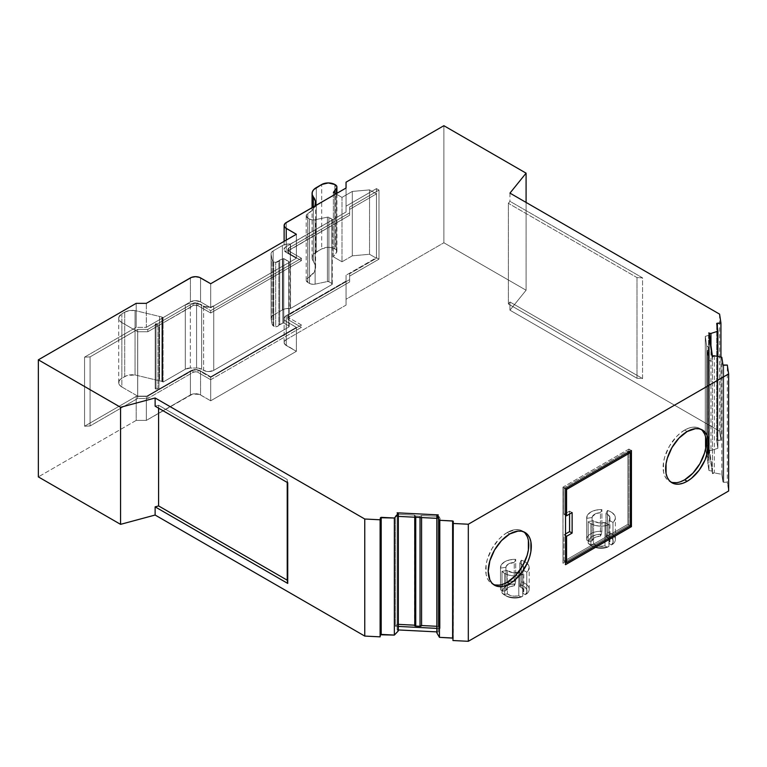 <?xml version="1.0" encoding="UTF-8"?>
<svg xmlns="http://www.w3.org/2000/svg" width="767" height="767" viewBox="0 0 767 767"><rect width="100%" height="100%" fill="white"/><g stroke="black" fill="none" stroke-linecap="round" stroke-linejoin="round"><path stroke-width="0.58" stroke-dasharray="3.83 2.88" d="M452.856 638.058L453.057 522.768M453.268 521.397L453.057 638.134M702.562 430.776L699.888 428.552L696.618 427.344L692.898 427.2L688.852 428.111L684.653 430.066A30.469 17.593 120 0 1 701.096 429.376A30.469 17.593 120 0 0 699.888 428.552A30.469 17.593 120 0 0 684.653 430.066L687.184 431.524L684.653 430.066L680.454 432.971L676.408 436.72L669.418 446.145L664.749 456.911L663.522 462.28L663.522 471.993L664.749 475.952L666.744 479.097L669.418 481.321L672.688 482.529M525.146 533.209L522.471 530.985L519.201 529.776L515.482 529.623L507.236 532.49A30.469 17.593 120 0 1 523.679 531.809A30.469 17.593 120 0 0 522.471 530.985A30.469 17.593 120 0 0 507.236 532.49L509.767 533.957L507.236 532.49L503.037 535.395L498.991 539.143L492.002 548.578L487.333 559.344L486.105 564.713L486.105 574.425L487.333 578.376L489.327 581.53L492.002 583.754L495.271 584.962M590.878 523.717A14.333 8.274 180 0 1 588.184 521.56L588.184 543.218A14.333 8.274 0 0 0 590.878 545.375L590.878 523.717L588.184 521.56L588.184 543.218L590.312 544.647A12.186 7.037 0 0 0 592.392 546.248L590.878 545.375L590.878 523.717A14.333 8.274 180 0 1 588.184 521.56L588.184 543.218A14.333 8.274 0 0 0 590.878 545.375L590.878 523.717A14.333 8.274 180 0 0 608.921 524.762L604.99 522.5L604.99 545.912L607.359 547.283L608.921 546.42A14.333 8.274 180 0 1 590.878 545.375L592.392 546.248A12.186 7.037 0 0 0 607.359 547.283L599.573 548.261L595.691 547.6L590.878 545.375A14.333 8.274 180 0 0 608.921 546.42L608.921 524.762L604.99 522.5A8.964 5.177 180 0 1 593.553 520.726L588.184 521.56L593.553 520.726L598.691 522.854L604.99 522.5L604.99 545.912L607.359 547.283L608.921 546.42L608.921 524.762L604.444 525.894L599.573 526.095L594.866 525.337L590.878 523.717A14.333 8.274 180 0 0 608.921 524.762L604.99 522.5L604.99 545.912L607.359 547.283L608.921 546.42A14.333 8.274 180 0 1 590.878 545.375A14.333 8.274 0 0 1 588.184 543.218L590.312 544.647A12.186 7.037 0 0 0 592.392 546.248A12.186 7.037 0 0 0 607.359 547.283M502.011 571.31L502.011 592.968A14.333 8.274 0 0 0 504.705 595.125L504.705 573.467A14.333 8.274 180 0 1 502.011 571.31L502.011 592.968L504.14 594.396A12.186 7.037 0 0 0 506.22 595.997L504.705 595.125L504.705 573.467L502.011 571.31L502.011 592.968A14.333 8.274 0 0 0 504.705 595.125L504.705 573.467A14.333 8.274 180 0 1 502.011 571.31L507.38 570.485L512.519 572.613L518.818 572.249L518.818 595.662L521.186 597.033L522.749 596.18A14.333 8.274 180 0 1 504.705 595.125L506.22 595.997A12.186 7.037 0 0 0 521.186 597.033L513.391 598.011L509.518 597.359L504.705 595.125A14.333 8.274 180 0 0 522.749 596.18L522.749 574.521L518.818 572.249A8.964 5.177 180 0 1 507.38 570.485L502.011 571.31L507.38 570.485L507.38 593.898L511.004 595.7L514.111 596.18L518.818 595.662L521.186 597.033L522.749 596.18L522.749 574.521A14.333 8.274 180 0 1 519.47 575.451A14.333 8.274 180 0 1 504.705 573.467L508.694 575.087L513.401 575.844L518.271 575.653L522.749 574.521L518.818 572.249L518.818 595.662L521.186 597.033L522.749 596.18A14.333 8.274 180 0 1 504.705 595.125A14.333 8.274 0 0 1 502.011 592.968L504.14 594.396A12.186 7.037 0 0 0 506.22 595.997L504.705 595.125M714.355 355.811L714.355 472.884A1.438 0.825 0 0 0 712.476 473.67L712.476 360.116L712.476 471.187L712.476 360.116L712.476 471.187L708.929 470.497L708.929 360.452L712.476 361.152L712.476 471.187L708.564 445.368L708.564 335.332L705.276 336.368L705.276 446.404L708.564 445.368L708.564 335.332L708.871 446.384L708.871 332.83L708.871 449.893A1.438 0.825 0 0 0 709.274 450.344L709.274 335.457L709.274 450.344A1.438 0.825 0 0 0 710.961 450.488L710.961 346.598M414.448 625.172L414.448 515.127L397.162 514.254L395.36 516.153L395.36 626.198L397.124 626.371L397.124 516.335L395.36 516.153L395.36 626.198L397.162 624.3L398.313 624.357L397.162 624.3L397.162 514.254L395.36 516.153L395.36 626.198L397.162 624.3L397.162 514.254L414.448 515.127L415.752 516.028L415.752 517.274L415.752 516.028A1.438 0.825 180 0 1 414.87 515.788L414.87 517.226L414.87 515.788A1.438 0.825 180 0 1 414.448 515.127L414.448 515.203A1.438 0.825 180 0 1 414.448 515.127L414.535 625.527M414.87 517.226L414.87 515.788A1.438 0.825 180 0 1 414.448 515.203M607.349 537.619A8.964 5.177 0 0 0 605.978 536.967A8.964 5.177 0 0 1 607.349 537.619L607.349 514.206A8.964 5.177 180 0 1 609.976 517.859A8.964 5.177 180 0 1 609.046 520.16L609.046 543.573A8.964 5.177 0 0 0 609.976 541.272A8.964 5.177 0 0 0 607.349 537.619L607.349 514.206A8.964 5.177 180 0 1 609.046 520.16L612.977 522.423L612.977 544.081L611.414 544.934L609.046 543.573L609.851 540.438L607.349 537.619A8.964 5.177 0 0 0 605.978 536.967L606.85 535.098L610.59 536.919L612.785 539.45L613.073 542.279L611.414 544.934L609.046 543.573A8.964 5.177 0 0 0 607.349 537.619L607.349 514.206A8.964 5.177 180 0 0 605.978 513.554A8.964 5.177 180 0 1 607.349 514.206L609.851 517.025L609.046 520.16L609.046 543.573L609.046 520.16L612.977 522.423L612.977 544.081L611.414 544.934L609.046 543.573M521.177 587.369A8.964 5.177 0 0 0 519.805 586.717A8.964 5.177 0 0 1 521.177 587.369L521.177 563.956A8.964 5.177 180 0 1 523.803 567.609A8.964 5.177 180 0 1 522.873 569.91L522.873 593.322A8.964 5.177 0 0 0 523.803 591.021A8.964 5.177 0 0 0 521.177 587.369L521.177 563.956A8.964 5.177 180 0 1 522.873 569.91L526.804 572.172L526.804 593.831L525.242 594.693L522.873 593.322L523.679 590.187L521.177 587.369A8.964 5.177 0 0 0 519.805 586.717L520.678 584.847L524.417 586.678L526.613 589.209L526.9 592.028L525.242 594.693L522.873 593.322A8.964 5.177 0 0 0 521.177 587.369L521.177 563.956A8.964 5.177 180 0 0 519.805 563.304A8.964 5.177 180 0 1 521.177 563.956L523.679 566.775L522.873 569.91L522.873 593.322L522.873 569.91L526.804 572.172L526.804 593.831L525.242 594.693L522.873 593.322M162.479 381.698L162.479 317.317A2.148 1.246 180 0 1 162.767 317.452L162.767 381.841A2.148 1.246 0 0 0 162.479 381.698L162.479 317.317A2.148 1.246 180 0 1 162.767 317.452A2.148 1.246 180 0 1 163.064 317.672L163.064 382.052A2.148 1.246 0 0 0 162.767 381.841A2.148 1.246 0 0 0 162.479 381.698L161.866 381.448L161.866 317.068L162.479 317.317A2.148 1.246 180 0 1 162.767 317.452L162.767 381.841A2.148 1.246 0 0 0 162.479 381.698L161.866 381.448A7.171 4.142 0 0 0 159.584 380.835L159.584 316.455A7.171 4.142 180 0 1 161.866 317.068L162.479 317.317L162.479 381.698L161.866 381.448L161.866 317.068L162.479 317.317M278.852 260.809L275.689 262.381A2.148 1.246 180 0 1 273.733 261.863L275.689 262.381L275.689 326.771A3.586 2.071 0 0 0 278.852 325.198L278.852 260.809A3.586 2.071 180 0 1 275.689 262.381L275.689 326.771L277.712 326.282L278.852 325.198L278.852 260.809A2.148 1.246 180 0 1 279.715 260.08L279.715 324.47A2.148 1.246 0 0 0 278.852 325.198L282.793 323.223L282.793 258.843L279.715 260.08L279.715 324.47L282.793 323.223L282.793 258.843A2.148 1.246 180 0 1 283.79 258.623L283.79 323.012A2.148 1.246 0 0 0 282.793 323.223L282.793 258.843L279.715 260.08L279.715 324.47A2.148 1.246 0 0 0 278.852 325.198L278.852 260.809L279.715 260.08A2.148 1.246 180 0 0 278.852 260.809A3.586 2.071 180 0 1 275.689 262.381A2.148 1.246 180 0 1 273.733 261.863L273.733 326.243A2.148 1.246 0 0 0 275.689 326.771A3.586 2.071 0 0 0 278.852 325.198M273.733 261.863L273.301 325.889L273.301 261.509A7.171 4.142 180 0 1 272.064 259.63L273.733 261.863L273.733 326.243L275.689 326.771L275.689 262.381M272.064 259.63L271.087 254.165L271.087 318.545L272.064 324.019L272.064 259.63L271.087 254.165A7.171 4.142 180 0 1 271.067 253.839A7.171 4.142 180 0 1 273.167 250.905L271.508 252.401L271.087 254.165L272.064 259.63L272.064 324.019L273.301 325.889L273.301 261.509A7.171 4.142 180 0 1 272.064 259.63L272.064 324.019A7.171 4.142 0 0 0 273.301 325.889L273.733 326.243A2.148 1.246 0 0 0 275.689 326.771M201.644 369.234A7.171 4.142 0 0 0 196.573 368.016L196.573 303.636A7.171 4.142 180 0 1 201.644 304.844L201.644 369.234L203.6 370.365L203.6 305.975L201.644 304.844L201.644 369.234L203.6 370.365A7.171 4.142 0 0 0 213.734 370.365L213.734 305.975A7.171 4.142 180 0 1 203.6 305.975L197.972 303.713L190.35 303.636L190.35 368.016L196.573 368.016L196.573 303.636L190.35 303.636L190.35 368.016A7.171 4.142 0 0 0 185.278 369.234L185.278 304.844A7.171 4.142 180 0 1 190.35 303.636L185.278 304.844L163.064 317.672L163.064 382.052L185.278 369.234L185.278 304.844L163.064 317.672L163.064 382.052L185.278 369.234L185.278 304.844A7.171 4.142 180 0 1 190.35 303.636L190.35 368.016L196.573 368.016L196.573 303.636A7.171 4.142 180 0 1 201.644 304.844L201.644 369.234L196.573 368.016A7.171 4.142 0 0 1 201.644 369.234L203.6 370.365L203.6 305.975L201.644 304.844M336.483 193.552L336.483 252.583L336.483 193.552L336.483 252.583L333.367 256.811L333.367 192.421L333.367 256.811L341.986 261.787L341.986 197.397L335.898 193.888L341.986 197.397L352.312 191.434L369.541 189.89L369.541 254.28L352.312 255.823L352.312 191.434L369.541 189.89L369.541 254.28L352.312 255.823L352.312 191.434L369.541 189.89L376.453 193.888L376.453 258.268L369.541 254.28L352.312 255.823L341.986 261.787L341.986 197.397L352.312 191.434L352.312 255.823L341.986 261.787L341.986 197.397L335.898 193.888M334.872 184.511L334.872 248.901L334.872 184.511L334.872 248.901L336.291 249.908L336.886 251.691L333.367 256.811L336.483 252.583A5.379 3.106 0 0 0 336.914 251.365A5.379 3.106 0 0 0 335.342 249.17L335.342 184.78M309.494 219.026L309.494 283.406L309.494 219.026L307.768 218.029L307.768 282.419L309.494 283.406A5.379 3.106 0 0 0 315.132 284.135L315.132 219.745A5.379 3.106 180 0 1 309.494 219.026L307.768 218.029A5.379 3.106 180 0 1 306.196 215.834A5.379 3.106 180 0 1 307.816 213.619L307.816 277.999A5.379 3.106 0 0 0 306.196 280.223A5.379 3.106 0 0 0 307.768 282.419L309.494 283.406L309.494 219.026L312.131 219.861L315.132 219.745A5.379 3.106 180 0 1 309.494 219.026L307.768 218.029L307.768 282.419L310.702 283.934L313.645 284.317L315.132 284.135L315.132 219.745L327.404 217.166A1.438 0.825 180 0 1 328.909 217.358L331.852 219.055L331.852 283.445L328.909 281.748L328.909 217.358L331.852 219.055A1.438 0.825 180 0 1 332.264 219.64A1.438 0.825 180 0 1 331.852 220.225L331.852 284.615A1.438 0.825 0 0 0 332.264 284.03A1.438 0.825 0 0 0 331.852 283.445L328.909 281.748A1.438 0.825 0 0 0 327.404 281.556L327.404 217.166L315.132 219.745L315.132 284.135L327.404 281.556L327.404 217.166L331.852 219.055L331.852 284.615A1.438 0.825 0 0 0 331.852 283.445L328.909 281.748L328.909 217.358L328.909 281.748A1.438 0.825 0 0 0 327.404 281.556L328.909 281.748M279.715 260.08L282.793 258.843A2.148 1.246 180 0 1 283.79 258.623L288.756 261.489L288.756 325.879L283.79 323.012A2.148 1.246 0 0 0 282.793 323.223L279.715 324.47M282.793 258.843A2.148 1.246 180 0 1 283.79 258.623L283.79 323.012A2.148 1.246 0 0 0 282.793 323.223M161.866 317.068A7.171 4.142 180 0 0 159.584 316.455L135.059 310.568L135.059 374.948A10.757 6.213 0 0 0 124.714 376.568L124.714 312.179A10.757 6.213 180 0 1 135.059 310.568L135.059 374.948L159.584 380.835L159.584 316.455L135.059 310.568L135.059 374.948L159.584 380.835L159.584 316.455A7.171 4.142 180 0 1 161.866 317.068L161.866 381.448A7.171 4.142 0 0 0 159.584 380.835A7.171 4.142 0 0 1 161.866 381.448M124.714 376.568L124.714 312.179L121.867 313.828L121.867 378.208L124.714 376.568L124.714 312.179L121.867 313.828L121.867 378.208A10.757 6.213 0 0 0 118.712 382.599A10.757 6.213 0 0 0 121.867 386.99L121.867 322.6A10.757 6.213 180 0 1 118.712 318.219A10.757 6.213 180 0 1 121.867 313.828L118.923 317.001L119.527 320.587L121.867 322.6L137.705 331.747L137.705 396.136L121.867 386.99L121.867 322.6L137.705 331.747L137.705 396.136L147.801 396.136L147.801 398.476L137.667 398.476L137.667 329.407L147.801 329.407L147.801 331.747L137.705 331.747L137.705 396.136L121.867 386.99L121.867 322.6A10.757 6.213 180 0 1 121.867 313.828L121.867 378.208L126.929 375.581L135.059 374.948A10.757 6.213 0 0 0 124.714 376.568L120.524 379.147L118.923 381.391L119.527 384.976L121.867 386.99A10.757 6.213 0 0 1 121.867 378.208M316.282 187.637L316.282 252.027L316.282 187.637L316.282 252.027L321.689 248.901L321.689 184.511M290.31 244.05L290.31 308.439A9.319 5.379 0 0 0 282.4 309.964L282.4 245.574A9.319 5.379 180 0 1 290.31 244.05L286.043 244.28L282.4 245.574A9.319 5.379 180 0 1 290.31 244.05L290.54 308.459L331.852 284.615L331.852 220.225L290.31 244.05L290.54 308.459L331.852 284.615L331.852 220.225L290.54 244.069L290.54 308.459L331.852 284.615M290.54 308.459L286.043 308.66L282.4 309.964L282.4 245.574L273.167 250.905L273.167 315.295L271.508 316.79L271.087 318.545L271.087 254.165A7.171 4.142 180 0 1 273.167 250.905L273.167 315.295A7.171 4.142 0 0 0 271.067 318.219A7.171 4.142 0 0 0 271.087 318.545L272.064 324.019A7.171 4.142 0 0 0 273.301 325.889L273.733 326.243M283.79 258.623L289.178 262.074L288.756 327.049L213.734 370.365L288.756 327.049A1.438 0.825 0 0 0 289.178 326.464A1.438 0.825 0 0 0 288.756 325.879L283.79 323.012L283.79 258.623L288.756 261.489A1.438 0.825 180 0 1 289.178 262.074A1.438 0.825 180 0 1 288.756 262.659L288.756 327.049A1.438 0.825 0 0 0 288.756 325.879L288.756 262.659L213.734 305.975L208.672 307.183L203.6 305.975L203.6 370.365A7.171 4.142 0 0 0 213.734 370.365L213.734 305.975A7.171 4.142 180 0 1 203.6 305.975M288.756 325.879L288.756 261.489L288.756 325.879L283.79 323.012M156.008 323.569L158.99 325.294L156.008 323.569L155.174 324.259L155.174 388.639L156.008 387.949L156.008 323.569L155.174 324.259L155.174 388.639L156.008 387.949L156.008 323.569L158.99 325.294L158.99 389.674L156.008 387.949L156.008 323.569L155.174 324.259L157.983 325.879L157.983 390.259L155.174 388.639L156.008 387.949L158.99 389.674L194.118 369.617L198.02 370.068L210.695 377.383L301.431 324.997L288.756 317.682L287.98 317.011L287.98 315.429L349.627 279.619L349.627 273.761L376.453 258.268L369.541 254.28L369.541 189.89L376.453 193.888L376.453 258.268L369.541 254.28M335.342 249.17L334.872 248.901A9.319 5.379 0 0 0 321.689 248.901L328.286 247.319L331.852 247.731L335.342 249.17A5.379 3.106 0 0 1 336.483 252.583M316.282 252.027A14.333 8.274 0 0 0 313.329 261.259L312.179 258.863L312.313 256.379L313.722 254.021L321.689 248.901L316.282 252.027A14.333 8.274 0 0 0 312.083 257.875A14.333 8.274 0 0 0 313.329 261.259L313.329 206.917L313.329 261.259L315.41 265.612L315.563 267.875L314.106 272.314L307.816 277.999A25.81 14.899 0 0 0 315.582 267.347A25.81 14.899 0 0 0 313.329 261.259L313.329 206.917M315.132 205.748L312.514 210.005L307.816 213.619A25.81 14.899 180 0 0 315.064 205.911A25.81 14.899 180 0 1 307.816 213.619L307.816 277.999L306.196 280.204L307.768 282.419L307.768 218.029A5.379 3.106 180 0 1 307.816 213.619L306.196 215.815L307.768 218.029M290.31 308.439A9.319 5.379 0 0 0 282.4 309.964L273.167 315.295A7.171 4.142 0 0 0 271.087 318.545L272.064 324.019M708.871 332.83L708.871 336.349L708.564 335.332L705.276 336.368L705.276 446.404L706.791 456.394L708.19 456.835L708.718 459.615L708.718 349.579A1.438 0.825 180 0 1 708.727 349.647A1.438 0.825 180 0 1 707.414 350.471L707.414 460.516A1.438 0.825 0 0 0 708.727 459.692A1.438 0.825 0 0 0 708.718 459.615L707.414 460.516L708.929 470.497L708.929 360.452L712.476 361.152L708.929 360.452L707.414 350.471L707.414 460.516L708.929 470.497L708.929 360.452L707.414 350.471L708.718 349.579L708.344 457.142A1.438 0.825 0 0 0 706.791 456.394L706.791 346.348A1.438 0.825 180 0 1 708.344 347.106L706.791 346.348A1.438 0.825 180 0 1 708.344 347.106L708.718 459.615L708.344 347.106M415.752 517.274L415.752 516.028L420.038 516.239L420.038 517.485L420.038 516.239L421.591 515.491A1.438 0.825 180 0 1 420.038 516.239L420.038 517.485M520.678 584.847L521.244 581.865L520.678 584.847A12.186 7.037 180 0 1 525.242 594.693A12.186 7.037 180 0 0 520.678 584.847L521.244 581.865L521.244 560.207L519.805 563.304L519.805 586.717L520.678 584.847L519.805 586.717L519.805 563.304A8.964 5.177 180 0 1 521.177 563.956M606.85 535.098L607.416 532.116L606.85 535.098A12.186 7.037 180 0 1 611.414 544.934A12.186 7.037 180 0 0 606.85 535.098L607.416 532.116L607.416 510.458L605.978 513.554L605.978 536.967L606.85 535.098L605.978 536.967L605.978 513.554A8.964 5.177 180 0 1 607.349 514.206M273.167 250.905L282.4 245.574L282.4 309.964L273.167 315.295L273.167 250.905L282.4 245.574M288.756 261.489A1.438 0.825 180 0 1 288.756 262.659L213.734 305.975L213.734 370.365L208.672 371.573L203.6 370.365M162.767 317.452A2.148 1.246 180 0 1 163.064 317.672A2.148 1.246 180 0 0 162.767 317.452L162.767 381.841A2.148 1.246 0 0 1 163.064 382.052A2.148 1.246 0 0 0 162.767 381.841M135.059 310.568L129.518 310.577L124.714 312.179A10.757 6.213 180 0 1 135.059 310.568L159.584 316.455M156.008 387.949L158.99 389.674L158.99 325.294L192.958 305.678L158.99 325.294L158.99 389.674L192.958 370.068L192.958 372.407L147.801 398.476L137.667 398.476L90.075 425.953L90.075 356.885L137.667 329.407L147.801 329.407L147.801 331.747L137.705 331.747L121.867 322.6M121.867 386.99L137.705 396.136L147.801 396.136L147.801 398.476L137.667 398.476L137.667 329.407L147.801 329.407L147.801 331.747L157.983 325.879L157.983 390.259L155.174 388.639L155.174 324.259L157.983 325.879L157.983 390.259L155.174 388.639M158.99 325.294L194.118 305.237L198.02 305.678L210.695 313.003L301.431 260.617L288.756 253.292L287.98 252.621L287.98 251.039L349.627 215.23L349.627 209.381L376.453 193.888L376.453 258.268L349.627 273.761L376.453 258.268M331.852 283.445L332.159 219.324L331.852 220.225L290.54 244.069M190.35 368.016L185.278 369.234A7.171 4.142 0 0 1 190.35 368.016L196.573 368.016M137.705 396.136L147.801 396.136L157.983 390.259L147.801 396.136L147.801 398.476L192.958 372.407L195.489 371.803L198.02 372.407A3.586 2.071 0 0 0 192.958 372.407L147.801 398.476M333.367 256.811L341.986 261.787L333.367 256.811L333.367 192.421M309.494 283.406A5.379 3.106 0 0 0 315.132 284.135L327.404 281.556L327.404 217.166A1.438 0.825 180 0 1 328.909 217.358M569.584 514.053L569.584 511.129L569.584 514.053L569.584 511.129L564.013 514.35L565.528 515.223L564.013 514.35L564.013 488.004L565.528 488.886L564.013 488.004L627.876 451.13L629.151 451.868L627.876 451.13L627.876 524.302L630.416 525.759L627.876 524.302L564.013 561.176L565.528 562.048L564.013 561.176L564.013 534.839L565.528 535.711L564.013 534.839L565.528 533.957L564.013 534.839L565.528 535.711M572.124 512.596L569.584 511.129L572.124 512.596L569.584 511.129L564.013 514.35L564.013 488.004L627.876 451.13L627.876 524.302L564.013 561.176L564.013 534.839L565.528 533.957M438.293 514.897L438.293 518.406L440.085 518.415L438.293 518.406L438.293 514.897L438.293 628.451L436.864 628.374L440.085 628.451L440.085 518.415L438.293 518.406L438.293 628.451L440.085 628.451L440.085 518.415L438.887 516.364L438.887 626.399L440.085 628.451L440.085 518.415L438.887 516.364L438.887 626.399L440.085 628.451L438.293 628.451L438.293 631.96A1.438 0.825 0 0 0 436.931 632.535A1.438 0.825 0 0 1 438.293 631.96L436.931 633.043M440.085 518.415L438.887 516.364L421.591 515.491L421.591 517.562L421.591 515.491A1.438 0.825 180 0 1 420.038 516.239L415.752 516.028L420.038 516.239M286.225 315.63L286.225 339.628A7.171 4.142 0 0 0 284.126 342.561A7.171 4.142 0 0 0 286.225 345.486L286.225 321.488A7.171 4.142 180 0 1 284.126 318.564A7.171 4.142 180 0 1 286.225 315.63L286.225 339.628L346.042 305.103L346.042 281.096L285.334 316.263L284.126 318.564L285.334 320.855L296.369 327.336L296.369 351.334L286.225 345.486L286.225 321.488L296.369 327.336L296.369 351.334L286.225 345.486L286.225 321.488A7.171 4.142 180 0 1 286.225 315.63L286.225 339.628L346.042 305.103L346.042 281.096L286.225 315.63L346.042 281.096L346.042 275.248L346.042 305.103L346.042 281.096M286.225 321.488L296.369 327.336L210.695 376.798L200.561 370.95L200.561 394.947A7.171 4.142 0 0 0 190.417 394.947L190.417 370.95A7.171 4.142 180 0 1 200.561 370.95L200.561 394.947A7.171 4.142 0 0 0 190.417 394.947L190.417 370.95L146.324 396.405L146.324 420.402L190.417 394.947L190.417 370.95L146.324 396.405L146.324 420.402L192.747 394.046L199.478 394.43L210.695 400.796L296.369 351.334L284.672 344.143L284.26 341.746L286.225 339.628A7.171 4.142 0 0 0 286.225 345.486M395.36 626.198L398.313 626.428L397.124 626.371L397.124 512.816L397.124 516.335L395.36 516.153L397.162 514.254L397.162 624.3L395.36 626.198L397.124 626.371L397.124 516.335L395.36 516.153M421.591 517.562L421.591 515.491L438.887 516.364L438.887 626.399L436.864 626.303L438.887 626.399L440.085 628.451M708.564 335.332L705.276 336.368L705.276 446.404L708.564 445.368L708.871 446.384L712.476 473.67L708.871 446.384L712.476 473.67L712.476 361.152M712.476 471.187L708.929 470.497L712.476 471.187L712.476 470.152L708.871 446.384L708.871 336.349L712.476 360.116L712.476 356.607M500.525 589.765A14.333 8.274 180 0 1 515.702 581.012L515.136 583.994A12.186 7.037 0 0 0 502.653 591.194L500.525 589.765L500.525 568.117L505.894 567.283L505.894 590.695L502.653 591.194L503.526 588.414L506.22 586.055L510.314 584.492L515.136 583.994L514.264 585.863L509.739 586.774L507.466 588.088L505.894 590.695L502.653 591.194L500.525 589.765L500.525 568.117A14.333 8.274 180 0 1 500.506 567.609A14.333 8.274 180 0 1 515.702 559.354L515.702 581.012L515.136 583.994L514.264 585.863L514.264 562.451L515.702 559.354L515.702 581.012L515.136 583.994A12.186 7.037 0 0 0 502.653 591.194L500.525 589.765A14.333 8.274 180 0 1 500.506 589.267A14.333 8.274 180 0 1 515.702 581.012A14.333 8.274 180 0 0 500.525 589.765L500.525 568.117L505.894 567.283A8.964 5.177 180 0 1 514.264 562.451L508.502 563.956L506.143 566.362L505.894 590.695L502.653 591.194M502.011 592.968L504.14 594.396L507.38 593.898A8.964 5.177 0 0 0 518.818 595.662A8.964 5.177 0 0 1 507.38 593.898L507.38 570.485L507.38 593.898L504.14 594.396A12.186 7.037 0 0 0 506.22 595.997A12.186 7.037 0 0 0 521.186 597.033M586.707 540.016A14.333 8.274 180 0 1 601.884 531.253L601.309 534.244A12.186 7.037 0 0 0 588.826 541.444L586.707 540.016L586.707 518.358L592.066 517.533L592.066 540.946L588.826 541.444L589.698 538.664L592.392 536.296L596.486 534.743L601.309 534.244L600.446 536.114L595.921 537.015L593.639 538.329L592.066 540.946L588.826 541.444L586.707 540.016L586.707 518.358A14.333 8.274 180 0 1 586.678 517.859A14.333 8.274 180 0 1 601.884 509.595L601.884 531.253L600.446 536.114L600.446 512.701L601.884 509.595L601.884 531.253L601.309 534.244A12.186 7.037 0 0 0 588.826 541.444L586.707 540.016A14.333 8.274 180 0 1 586.678 539.517A14.333 8.274 180 0 1 601.884 531.253A14.333 8.274 180 0 0 586.707 540.016L586.707 518.358L592.066 517.533A8.964 5.177 180 0 1 600.446 512.701L595.921 513.602L592.316 516.613L592.066 540.946L588.826 541.444M588.184 543.218L590.312 544.647L593.553 544.139L598.691 546.267L604.99 545.912A8.964 5.177 0 0 1 593.553 544.139L593.553 520.726L588.184 521.56M590.878 545.375L592.392 546.248A12.186 7.037 0 0 1 590.312 544.647L593.553 544.139L593.553 520.726L593.553 544.139A8.964 5.177 0 0 0 604.99 545.912M521.244 581.865A14.333 8.274 180 0 1 526.804 593.831A14.333 8.274 180 0 0 529.182 589.267A14.333 8.274 180 0 0 521.244 581.865L521.244 560.207L521.244 581.865A14.333 8.274 180 0 1 526.804 593.831L525.242 594.693M607.416 532.116A14.333 8.274 180 0 1 612.977 544.081A14.333 8.274 180 0 0 615.355 539.517A14.333 8.274 180 0 0 607.416 532.116L607.416 510.458L607.416 532.116A14.333 8.274 180 0 1 612.977 544.081L611.414 544.934M198.02 305.678L198.02 303.339L195.489 302.735L192.958 303.339A3.586 2.071 180 0 1 198.02 303.339L210.695 310.654L210.695 313.003L198.02 305.678L198.02 303.339L198.02 305.678A3.586 2.071 180 0 0 192.958 305.678L192.958 303.339L147.801 329.407L192.958 303.339L192.958 305.678A3.586 2.071 180 0 1 198.02 305.678L210.695 313.003L301.431 260.617L288.756 253.292A3.586 2.071 180 0 1 287.711 251.835A3.586 2.071 180 0 1 288.756 250.368L349.627 215.23L349.627 207.032L349.627 209.381L376.453 193.888L369.541 189.89M192.958 305.678L192.958 303.339A3.586 2.071 180 0 1 198.02 303.339L210.695 310.654L210.695 313.003L301.431 260.617L288.756 253.292A3.586 2.071 180 0 1 288.756 250.368L349.627 215.23L349.627 209.381L376.453 193.888M210.695 313.003L210.695 310.654L301.431 258.268L301.431 260.617L301.431 258.268L288.756 250.953L288.756 253.292L288.756 250.953A3.586 2.071 180 0 1 287.711 249.496A3.586 2.071 180 0 1 288.756 248.029L288.756 250.368L288.756 248.029L349.627 212.89L349.627 207.032L349.627 215.23L349.627 207.032L378.994 190.082L378.994 259.15L349.627 276.101L349.627 273.761L349.627 281.959L288.756 317.097A3.586 2.071 0 0 0 287.711 318.564A3.586 2.071 0 0 0 288.756 320.021L301.431 327.336L210.695 379.723L198.02 372.407A3.586 2.071 0 0 0 192.958 372.407L192.958 370.068A3.586 2.071 180 0 1 198.02 370.068L198.02 372.407L198.02 370.068L210.695 377.383L210.695 379.723L198.02 372.407L198.02 370.068L210.695 377.383L210.695 379.723L198.02 372.407M137.705 331.747L147.801 331.747L157.983 325.879L155.174 324.259M210.695 377.383L301.431 324.997L301.431 327.336L210.695 379.723L210.695 377.383L301.431 324.997L301.431 327.336L210.695 379.723M301.431 324.997L288.756 317.682L288.756 320.021L301.431 327.336L301.431 324.997L288.756 317.682A3.586 2.071 180 0 1 287.711 316.215A3.586 2.071 180 0 1 288.756 314.758L288.756 317.097A3.586 2.071 0 0 0 288.756 320.021L287.711 318.564L288.756 317.097L288.756 314.758L349.627 279.619L349.627 281.959L288.756 317.097L288.756 314.758L349.627 279.619L349.627 281.959L288.756 317.097M288.756 314.758A3.586 2.071 180 0 0 288.756 317.682L288.756 320.021L301.431 327.336M349.627 279.619L349.627 273.761M708.564 445.368L705.276 446.404L706.791 456.394L706.791 346.348L705.276 336.368L706.791 346.348L706.791 456.394A1.438 0.825 0 0 1 708.344 457.142M498.991 585.116L503.037 584.195M528.367 540.313L527.14 536.354M676.408 482.683L680.454 481.762M705.784 437.89L704.557 433.93M563.016 563.237L562.959 487.15L562.959 563.246L628.93 525.155L628.93 449.059L628.911 525.194L628.93 449.059L562.959 487.15L563.016 563.237L562.959 487.15L562.959 563.246L628.93 525.155L628.93 449.059L562.959 487.15L565.528 488.598L563.016 487.141L563.016 563.237L565.528 564.685M398.313 630.695A1.438 0.825 0 0 0 397.124 629.88L398.313 630.714A1.438 0.825 0 0 0 397.124 629.88L397.124 626.371L398.313 626.428M296.369 327.336L210.695 376.798L210.695 400.796L296.369 351.334L296.369 327.336L210.695 376.798L210.695 400.796L296.369 351.334M436.864 628.374L438.293 628.451L438.293 631.96L436.864 631.893L438.293 631.96L438.293 518.406L436.864 518.339M397.124 629.88L397.124 626.371L397.124 629.88L398.313 629.947M515.136 583.994L514.264 585.863A8.964 5.177 0 0 0 505.894 590.695A8.964 5.177 0 0 1 514.264 585.863L514.264 562.451L515.702 559.354L515.702 581.012M601.309 534.244L600.446 536.114A8.964 5.177 0 0 0 592.066 540.946A8.964 5.177 0 0 1 600.446 536.114L600.446 512.701L601.884 509.595L601.884 531.253M522.873 569.91L526.804 572.172L528.195 570.629L529.163 567.197L528.693 565.471L525.941 562.374L521.244 560.207A14.333 8.274 180 0 1 527.188 563.409A14.333 8.274 180 0 1 529.182 567.609A14.333 8.274 180 0 1 526.804 572.172L526.804 593.831M609.046 520.16L612.977 522.423L615.163 519.192L615.335 517.447L614.866 515.721L612.124 512.624L607.416 510.458A14.333 8.274 180 0 1 615.355 517.859A14.333 8.274 180 0 1 612.977 522.423L612.977 544.081M155.126 406.174L158.587 405.244L155.126 406.174L158.587 405.244L287.232 479.519L287.73 482.731M287.232 479.519L158.587 405.244L158.587 408.169L158.587 405.244L287.232 479.519L287.232 482.443M190.417 370.95A7.171 4.142 180 0 1 200.561 370.95L200.561 394.947L210.695 400.796L210.695 376.798L199.478 370.432L192.747 370.049L146.324 396.405L136.181 396.405L84.562 426.212L90.075 425.953L90.075 356.885L84.562 357.144L84.562 426.212L90.075 425.953L90.075 356.885L84.562 357.144L136.181 327.336L146.324 327.336L146.324 303.339L146.324 327.336L190.417 301.882L190.417 277.884L190.417 301.882L195.489 300.664L200.561 301.882A7.171 4.142 0 0 0 190.417 301.882L190.417 277.884M146.324 396.405L136.181 396.405L136.181 420.402L146.324 420.402L146.324 396.405L136.181 396.405L136.181 420.402L146.324 420.402L190.417 394.947M137.667 398.476L90.075 425.953L137.667 398.476L137.667 329.407L90.075 356.885L84.562 357.144L136.181 327.336L136.181 303.339L136.181 327.336L146.324 327.336L190.417 301.882A7.171 4.142 0 0 1 200.561 301.882L210.695 307.73L296.369 258.268L286.225 252.42L286.225 240.129L286.225 252.42L284.126 249.496A7.171 4.142 0 0 0 286.225 252.42L286.225 240.129M200.561 277.884L200.561 301.882L200.561 277.884L200.561 301.882L210.695 307.73L210.695 283.732L210.695 307.73L296.369 258.268L296.369 234.271L296.369 258.268L286.225 252.42A7.171 4.142 0 0 1 286.225 246.562A7.171 4.142 0 0 0 284.126 249.496L284.672 247.904L286.225 246.562L346.042 212.028L346.042 188.03L346.042 212.028L346.042 206.179L376.453 188.615L378.994 190.082L378.994 259.15L376.453 257.683L376.453 188.615L378.994 190.082L378.994 259.15L349.627 276.101L349.627 281.959M286.225 222.564L286.225 246.562L286.225 222.564L286.225 246.562L346.042 212.028L346.042 188.03L346.042 212.028L346.042 188.03L346.042 206.179L376.453 188.615L378.994 190.082L349.627 207.032L349.627 209.381M288.756 250.368L288.756 248.029L349.627 212.89L349.627 215.23M288.756 248.029L287.711 249.496L288.756 250.953A3.586 2.071 180 0 1 288.756 248.029L349.627 212.89M198.02 303.339L210.695 310.654L301.431 258.268L288.756 250.953L288.756 253.292M349.627 276.101L378.994 259.15L376.453 257.683L346.042 275.248L376.453 257.683L376.453 188.615L346.042 206.179M637.003 277.587L637.003 378.256L508.348 303.981L508.348 203.313L637.003 277.587L637.003 378.256L642.564 378.553L642.564 277.875L637.003 277.587L637.003 378.256L508.348 303.981L508.348 203.313L509.959 201.309L642.564 277.875L637.003 277.587L508.348 203.313L509.959 201.309L642.564 277.875L637.003 277.587L508.348 203.313L509.959 201.309L642.564 277.875L642.564 378.553L509.959 301.987L508.348 303.981L508.348 203.313M637.003 378.256L642.564 378.553L509.959 301.987L508.348 303.981L637.003 378.256L642.564 378.553L642.564 277.875M720.932 357.096L720.932 440.076L720.932 357.096L720.932 440.076L717.366 440.258L717.366 327.94L717.366 440.258L716.704 440.67L716.714 323.636L716.704 440.67L717.366 440.258L717.366 327.94M717.864 356.502L717.864 448.302L717.864 356.502L717.864 448.302L710.961 450.488L709.274 450.344L709.274 335.457M722.955 364.871L722.955 481.935L723.732 482.309L722.955 481.935L722.955 364.871L722.955 481.935L721.805 474.332L714.355 472.884L721.805 474.332L721.805 357.269M714.355 472.884A1.438 0.825 0 0 0 712.476 473.67L714.355 472.884L721.805 474.332L722.955 481.935L723.732 482.309L723.732 365.245L723.732 482.309L727.308 482.136L727.308 365.063M507.236 532.49A30.469 17.593 120 0 0 487.333 559.344A30.469 17.593 120 0 0 492.002 583.754A30.469 17.593 120 0 0 493.325 584.396A30.469 17.593 120 0 1 487.007 560.495A30.469 17.593 120 0 1 507.236 532.49L509.767 533.957M684.653 430.066A30.469 17.593 120 0 0 664.749 456.911A30.469 17.593 120 0 0 669.418 481.321A30.469 17.593 120 0 0 670.741 481.964A30.469 17.593 120 0 1 664.423 458.062A30.469 17.593 120 0 1 684.653 430.066L687.184 431.524M628.911 525.194L628.911 449.098L631.423 450.545L628.93 449.059L628.911 525.194L630.158 525.913M398.313 516.392L397.124 516.335L398.313 516.392L397.124 516.335L397.124 512.816M710.961 450.488L717.864 448.302L716.714 440.709L716.714 323.636L716.714 440.709L717.864 448.302L710.961 450.488A1.438 0.825 0 0 1 709.274 450.344L708.871 449.893A1.438 0.825 0 0 0 709.274 450.344M717.366 440.258L720.932 440.076L719.59 431.207L720.932 440.076L716.714 440.709L717.864 448.302M720.932 440.076L719.59 431.207L509.959 310.184L526.085 290.223L443.872 242.765L346.042 299.245L346.042 275.248L376.453 257.683L376.453 188.615M286.225 339.628L346.042 305.103L346.042 275.248M136.181 396.405L84.562 426.212L84.562 357.144L84.562 426.212L136.181 396.405L136.181 420.402L38.35 476.892L136.181 420.402L146.324 420.402M723.732 482.309L727.308 482.136L728.65 490.995L727.308 482.136L723.732 482.309L723.732 365.245M605.978 513.554L607.416 510.458L605.978 513.554L605.978 536.967M519.805 563.304L521.244 560.207L519.805 563.304L519.805 586.717M592.066 540.946L592.066 517.533L586.707 518.358L587.608 514.925L590.878 512.011L595.93 510.122L601.884 509.595L600.446 512.701L600.446 536.114M505.894 590.695L505.894 567.283L500.525 568.117L501.436 564.675L504.705 561.76L509.758 559.872L515.702 559.354L514.264 562.451L514.264 585.863M642.564 378.553L509.959 301.987L509.959 310.184L526.085 290.223L526.085 202.421L526.085 290.223L443.872 242.765L346.042 299.245L346.042 305.103M508.348 303.981L509.959 301.987L509.959 310.184L526.085 290.223L443.872 242.765L443.872 125.702L443.872 242.765L346.042 299.245M509.959 193.121L509.959 201.309M719.59 431.207L509.959 310.184L719.59 431.207L719.59 314.144M708.871 336.349L712.476 360.116L708.871 336.349M708.718 349.579A1.438 0.825 180 0 1 707.414 350.471L707.414 460.516A1.438 0.825 0 0 0 708.718 459.615M273.301 261.509L273.301 325.889M271.087 254.165L271.087 318.545M196.573 303.636L190.35 303.636M124.714 312.179L121.867 313.828M307.816 213.619L307.816 277.999A5.379 3.106 0 0 0 307.768 282.419M331.852 219.055A1.438 0.825 180 0 1 331.852 220.225M135.059 374.948L159.584 380.835M341.986 197.397L352.312 191.434M352.312 255.823L341.986 261.787M334.872 248.901A9.319 5.379 0 0 0 321.689 248.901M307.816 277.999A25.81 14.899 0 0 0 313.329 261.259M327.404 217.166L315.132 219.745M315.132 284.135L327.404 281.556M282.4 309.964L273.167 315.295M288.756 262.659L213.734 305.975M213.734 370.365L288.756 327.049M185.278 304.844L163.064 317.672M163.064 382.052L185.278 369.234M147.801 331.747L157.983 325.879M147.801 396.136L157.983 390.259M158.99 389.674L192.958 370.068A3.586 2.071 180 0 1 198.02 370.068M565.528 515.223L564.013 514.35L564.013 488.004L565.528 488.886M564.013 488.004L627.876 451.13L629.151 451.868M627.876 451.13L627.876 524.302L630.416 525.759M627.876 524.302L564.013 561.176L565.528 562.048M564.013 561.176L564.013 534.839M569.584 511.129L564.013 514.35M415.752 516.028A1.438 0.825 180 0 1 414.87 515.788M398.313 624.357L397.162 624.3M438.887 626.399L436.864 626.303M707.414 460.516L708.929 470.497M705.276 446.404L706.791 456.394M504.14 594.396L507.38 593.898M522.749 596.18L522.749 574.521L518.818 572.249L518.818 595.662M590.312 544.647L593.553 544.139M608.921 546.42L608.921 524.762M301.431 260.617L301.431 258.268L288.756 250.953M210.695 310.654L301.431 258.268M349.627 207.032L378.994 190.082M90.075 356.885L137.667 329.407M147.801 329.407L192.958 303.339M192.958 370.068L192.958 372.407M288.756 317.682L288.756 320.021M707.414 350.471L708.929 360.452M705.276 336.368L706.791 346.348M562.959 563.246L628.93 525.155M628.93 449.059L562.959 487.15M414.448 515.127L397.162 514.254M438.887 516.364L421.591 515.491M210.695 376.798L200.561 370.95M200.561 394.947L210.695 400.796M436.864 631.893L438.293 631.96M708.871 449.893L712.476 473.67M500.525 568.117A14.333 8.274 180 0 1 515.702 559.354M505.894 567.283A8.964 5.177 180 0 1 514.264 562.451M522.749 574.521A14.333 8.274 180 0 1 519.47 575.451A14.333 8.274 180 0 1 504.705 573.467M518.818 572.249A8.964 5.177 180 0 1 507.38 570.485M586.707 518.358A14.333 8.274 180 0 1 601.884 509.595M592.066 517.533A8.964 5.177 180 0 1 600.446 512.701M604.99 522.5A8.964 5.177 180 0 1 593.553 520.726M521.244 560.207A14.333 8.274 180 0 1 527.188 563.409A14.333 8.274 180 0 1 526.804 572.172M607.416 510.458A14.333 8.274 180 0 1 612.977 522.423M158.587 405.244L158.587 408.169M84.562 426.212L90.075 425.953M136.181 303.339L136.181 327.336L146.324 327.336L146.324 303.339M84.562 357.144L136.181 327.336M146.324 327.336L190.417 301.882M200.561 301.882L210.695 307.73L296.369 258.268L286.225 252.42M286.225 246.562L346.042 212.028M378.994 259.15L376.453 257.683M565.528 488.598L563.016 487.141M628.911 449.098L631.423 450.545M452.952 640.531L453.268 638.47M136.181 420.402L38.35 476.892M728.65 490.995L727.308 482.136M722.955 481.935L721.805 474.332M210.695 307.73L210.695 283.732M296.369 258.268L296.369 234.271M443.872 242.765L443.872 125.702M526.085 202.421L526.085 290.223M509.959 301.987L509.959 310.184M453.268 521.368L453.268 638.432M699.888 428.552L702.419 430.019M522.471 530.985L525.002 532.451M609.976 517.859L609.976 541.272M523.803 567.609L523.803 591.021M336.914 251.365L336.914 193.303M306.196 280.223L306.196 215.834M332.264 284.03L332.264 219.64M271.067 318.219L271.067 253.839M289.178 326.464L289.178 262.074M118.712 382.599L118.712 318.219M312.083 257.875L312.083 207.636M315.582 267.347L315.582 202.958M708.727 459.692L708.727 349.647M284.126 318.564L284.126 342.561M287.711 251.835L287.711 249.496M287.711 316.215L287.711 318.564M500.506 589.267L500.506 567.609M586.678 539.517L586.678 517.859M529.182 589.267L529.182 567.609M615.355 539.517L615.355 517.859M284.126 241.337L284.126 249.496M492.002 583.754L494.533 585.221M669.418 481.321L671.95 482.788"/><path stroke-width="1.15" d="M436.883 632.66L436.931 515.98L439.453 520.285L439.453 637.348L436.931 633.043A1.438 0.825 0 0 1 436.931 632.535A1.438 0.825 0 0 0 436.864 632.794A1.438 0.825 0 0 0 436.931 633.043L436.931 515.98L439.453 520.285L439.453 637.348L452.952 638.086L452.616 520.956L453.057 522.768L453.268 521.368L452.952 640.531L468.311 641.298L728.65 490.995L728.65 373.932L727.308 365.063L723.041 365.025L723.732 365.245L722.955 364.871L721.805 357.269L714.355 355.811A1.438 0.825 180 0 0 712.476 356.607L708.871 332.83A1.438 0.825 180 0 0 709.274 333.271L712.476 356.607L714.355 355.811L721.805 357.269L722.955 364.871L721.805 357.269L714.355 355.811A1.438 0.825 180 0 0 712.476 356.607L708.871 332.83A1.438 0.825 180 0 0 709.274 333.271L709.274 335.457L709.274 333.271A1.438 0.825 180 0 0 710.961 333.424L717.864 331.239L717.864 356.502M680.454 481.762L684.653 479.816L687.184 481.283A30.469 17.593 -60 0 1 665.641 468.838A30.469 17.593 -60 0 1 687.184 431.524A30.469 17.593 -60 0 1 708.727 443.968A30.469 17.593 -60 0 1 687.184 481.283L691.393 478.378L699.159 470.171L705.103 459.884L708.315 449.059L708.315 439.347L707.088 435.388L705.103 432.243L702.419 430.019L699.159 428.811L695.429 428.657L687.184 431.524L678.939 438.178L671.95 447.602L667.28 458.369L666.053 463.747L666.053 473.45L667.28 477.41L669.275 480.564L671.95 482.788L675.219 483.996L678.939 484.14L682.985 483.229L687.184 481.283A30.469 17.593 -60 0 1 671.95 482.788A30.469 17.593 -60 0 1 667.28 458.369A30.469 17.593 -60 0 1 687.184 431.524A30.469 17.593 -60 0 1 702.419 430.019A30.469 17.593 -60 0 1 707.088 454.428A30.469 17.593 -60 0 1 687.184 481.283L684.653 479.816A30.469 17.593 120 0 0 704.192 454.122A30.469 17.593 120 0 0 701.105 429.376A30.469 17.593 120 0 1 704.192 454.122A30.469 17.593 120 0 1 684.653 479.816L692.898 473.162L699.888 463.738L704.557 452.971L705.784 447.592L705.784 437.89M503.037 584.195L507.236 582.249L509.767 583.706A30.469 17.593 -60 0 1 488.224 571.271A30.469 17.593 -60 0 1 509.767 533.957A30.469 17.593 -60 0 1 531.31 546.392A30.469 17.593 -60 0 1 509.767 583.706L513.976 580.801L521.742 572.604L527.686 562.307L529.671 556.861L530.898 551.483L530.898 541.78L529.671 537.82L527.686 534.666L525.002 532.451L521.742 531.234L518.013 531.09L509.767 533.957L501.522 540.61L494.533 550.035L489.864 560.802L488.224 571.271L489.864 579.842L491.858 582.997L494.533 585.221L497.802 586.429L501.522 586.573L505.568 585.652L509.767 583.706A30.469 17.593 -60 0 1 494.533 585.221A30.469 17.593 -60 0 1 489.864 560.802A30.469 17.593 -60 0 1 509.767 533.957A30.469 17.593 -60 0 1 525.002 532.451A30.469 17.593 -60 0 1 529.671 556.861A30.469 17.593 -60 0 1 509.767 583.706L507.236 582.249A30.469 17.593 120 0 0 526.776 556.554A30.469 17.593 120 0 0 523.688 531.809A30.469 17.593 120 0 1 526.776 556.554A30.469 17.593 120 0 1 507.236 582.249L515.482 575.595L522.471 566.161L527.14 555.394L528.367 550.025L528.367 540.313M414.448 625.239L414.448 625.172A1.438 0.825 0 0 0 414.448 625.239A1.438 0.825 0 0 0 414.87 625.824L414.87 517.226L414.87 625.824A1.438 0.825 0 0 0 415.752 626.064L415.752 517.274L415.752 626.064L414.448 625.172L398.313 624.357L414.448 625.172A1.438 0.825 0 0 0 414.87 625.824L414.87 517.226M335.898 193.888L333.367 192.421L335.898 193.888L333.367 192.421L336.483 188.193L336.483 193.552L336.818 186.391L335.342 184.78A5.379 3.106 180 0 1 336.914 186.975A5.379 3.106 180 0 1 336.483 188.193L336.483 193.552M313.329 206.917L313.329 196.87A14.333 8.274 180 0 1 316.282 187.637L321.689 184.511A9.319 5.379 180 0 1 334.872 184.511L328.286 182.939L321.689 184.511L313.722 189.641L312.313 191.99L312.179 194.473L313.329 196.87A14.333 8.274 180 0 1 312.083 193.495A14.333 8.274 180 0 1 316.282 187.637L321.689 184.511A9.319 5.379 180 0 1 334.872 184.511L335.342 184.78A5.379 3.106 180 0 1 336.483 188.193L333.367 192.421L336.483 188.193M313.329 196.87A25.81 14.899 180 0 1 315.582 202.958A25.81 14.899 180 0 1 315.064 205.911L315.41 201.232L313.329 196.87A25.81 14.899 180 0 1 315.064 205.911M566.545 515.808L566.545 489.471L630.416 452.597L630.416 525.759L566.545 562.633L566.545 536.296L572.124 533.075L572.124 512.596L566.545 515.808L566.545 489.471L630.416 452.597L630.416 525.759L566.545 562.633L566.545 536.296L572.124 533.075L572.124 512.596L566.545 515.808L565.528 515.223L566.545 515.808L566.545 489.471L630.416 452.597L630.416 525.759L566.545 562.633L566.545 536.296L572.124 533.075L572.124 512.596L566.545 515.808L565.528 515.223M420.038 517.485L420.038 626.284A1.438 0.825 0 0 0 421.591 625.527L420.038 626.284L420.038 517.485L420.038 626.284L415.752 626.064L415.752 517.274M565.528 488.886L566.545 489.471M629.151 451.868L630.416 452.597M565.528 562.048L566.545 562.633M565.528 535.711L566.545 536.296M565.528 533.957L569.584 531.617L565.528 533.957L569.584 531.617L572.124 533.075L569.584 531.617L569.584 514.053L569.584 531.617L572.124 533.075M420.038 626.284L415.752 626.064L420.038 626.284A1.438 0.825 0 0 0 421.591 625.527L436.864 626.303L421.591 625.527L421.591 517.562M398.313 626.428L436.864 628.374M710.961 346.598L710.961 333.424L710.961 346.598L710.961 333.424L717.864 331.239L716.704 323.607L720.932 323.012L720.932 357.096L720.932 323.012L719.59 314.144L509.959 193.121L526.085 173.16L526.085 202.421L526.085 173.16L509.959 193.121L719.59 314.144L509.959 193.121L526.085 173.16L526.085 202.421M495.271 584.962L498.991 585.116M527.14 536.354L525.146 533.209M672.688 482.529L676.408 482.683M704.557 433.93L702.562 430.776M436.931 515.98L439.453 520.285L439.453 637.348L436.931 633.043L436.931 515.98A1.438 0.825 180 0 1 436.864 515.731A1.438 0.825 180 0 1 438.293 514.897L397.124 512.816A1.438 0.825 180 0 1 398.313 513.631A1.438 0.825 180 0 1 398.14 514.024L398.14 631.088A1.438 0.825 0 0 0 398.313 630.695L398.313 513.631L398.14 631.088L394.363 635.076L394.363 518.013L398.14 514.024L398.14 631.088L394.363 635.076L394.363 518.013L398.14 514.024A1.438 0.825 180 0 0 397.124 512.816L438.293 514.897L436.931 515.98A1.438 0.825 180 0 1 438.293 514.897L397.124 512.816L398.313 513.65M398.313 629.947L436.864 631.893M286.225 240.129L286.225 228.422L286.225 240.129L286.225 228.422L296.369 234.271L210.695 283.732L200.561 277.884A7.171 4.142 180 0 0 190.417 277.884L146.324 303.339L136.181 303.339L38.35 359.828L38.35 476.892L38.35 359.828L120.563 407.287L120.563 524.35L155.126 515.041L155.126 506.853L287.73 583.409L287.232 580.197L158.587 505.923L155.126 506.853L287.73 583.409L287.73 482.731L155.126 406.174L155.126 397.977L120.563 407.287L120.563 524.35L38.35 476.892L120.563 524.35L155.126 515.041L364.756 636.073L364.756 519.01L380.116 519.786L380.422 517.725L380.116 636.85L380.116 519.786L380.422 517.725L381.199 517.341L381.199 634.414L380.422 634.788L380.116 636.85L380.422 517.725L380.422 634.788L394.363 635.076L394.363 518.013L398.14 514.024M287.73 583.409L287.73 482.731L155.126 406.174L287.73 482.731L287.73 583.409L287.232 580.197L287.232 482.443L287.232 580.197L158.587 505.923L155.126 506.853L287.73 583.409L287.232 580.197L158.587 505.923L155.126 506.853L155.126 515.041L364.756 636.073L380.116 636.85L380.116 519.786L364.756 519.01L380.116 519.786M158.587 408.169L158.587 505.923M284.126 225.498L285.334 227.789L296.369 234.271L286.225 228.422A7.171 4.142 180 0 1 284.126 225.498A7.171 4.142 180 0 1 286.225 222.564L346.042 188.03L346.042 182.182L346.042 188.03L346.042 182.182L346.042 188.03L285.334 223.197L284.126 225.498L284.126 241.337M717.366 327.94L717.366 323.195L717.366 327.94L717.366 323.195L720.932 323.012L719.59 314.144L720.932 323.012L720.932 357.096M507.236 582.249A30.469 17.593 120 0 1 493.325 584.396A30.469 17.593 120 0 0 507.236 582.249L509.767 583.706M684.653 479.816A30.469 17.593 120 0 1 670.741 481.964A30.469 17.593 120 0 0 684.653 479.816L687.184 481.283M565.528 564.685L565.528 488.598L631.423 450.545L631.423 526.641L565.528 564.685L565.528 488.598L631.423 450.545L631.423 526.641L565.528 564.685L565.528 488.598L631.423 450.545L631.423 526.641L565.528 564.685M630.158 525.913L631.423 526.641M436.864 518.339L398.313 516.392M398.14 631.088L398.313 630.714A1.438 0.825 0 0 1 398.14 631.088L394.363 635.076L381.199 634.414L380.422 634.788L380.116 636.85L364.756 636.073L364.756 519.01L155.126 397.977L364.756 519.01L364.756 636.073L380.116 636.85M436.931 633.043L439.453 637.348L453.057 638.134M364.756 519.01L155.126 397.977L155.126 406.174L155.126 397.977L120.563 407.287L120.563 524.35L155.126 515.041L364.756 636.073M526.085 173.16L443.872 125.702L346.042 182.182L346.042 188.03L346.042 182.182L443.872 125.702L526.085 173.16L443.872 125.702L346.042 182.182M468.311 641.298L468.311 524.235L452.952 523.458L452.952 640.531L468.311 641.298L468.311 524.235L452.952 523.458L453.057 521.071L452.952 640.531L468.311 641.298L728.65 490.995L728.65 373.932L727.308 365.063L723.732 365.245L727.308 365.063L728.65 373.932L468.311 524.235L728.65 373.932L728.65 490.995L468.311 641.298L468.311 524.235L728.65 373.932M439.453 520.285L453.057 521.071L452.616 638.019L452.616 520.956L439.453 520.285L452.616 520.956M381.199 634.414L381.199 517.341L394.363 518.013L380.422 517.725L381.199 517.341L381.199 634.414L394.363 635.076M120.563 524.35L38.35 476.892L38.35 359.828L136.181 303.339L146.324 303.339L190.417 277.884A7.171 4.142 180 0 1 200.561 277.884L210.695 283.732L296.369 234.271L210.695 283.732L199.478 277.366L195.489 276.666L191.51 277.366L146.324 303.339L136.181 303.339L38.35 359.828L120.563 407.287L155.126 397.977M717.864 331.239L716.704 323.607L717.366 323.195L716.877 323.338L717.864 331.239L710.961 333.424L709.274 333.271L709.274 335.457M380.422 517.725L380.422 634.788M453.057 522.768L453.057 521.071M569.584 531.617L569.584 514.053M414.87 625.824A1.438 0.825 0 0 0 415.752 626.064M414.448 625.172L398.313 624.357M436.864 626.303L421.591 625.527M710.961 333.424A1.438 0.825 180 0 1 709.274 333.271M287.232 580.197L287.232 482.443M286.225 228.422A7.171 4.142 180 0 1 286.225 222.564L346.042 188.03M717.366 323.195L720.932 323.012M439.453 637.348L452.616 638.019M155.126 515.041L155.126 506.853M38.35 359.828L120.563 407.287M452.952 523.458L468.311 524.235M381.199 517.341L394.363 518.013M336.914 193.303L336.914 187.004M312.083 207.636L312.083 193.581M436.864 515.731L436.864 632.794"/></g></svg>
